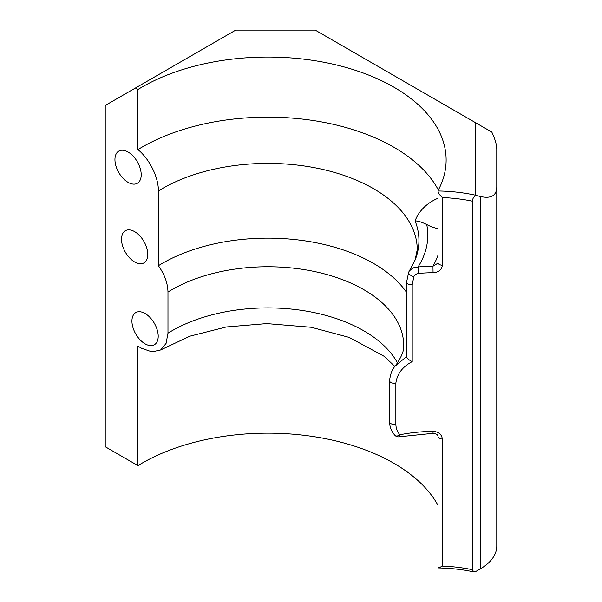 <?xml version="1.0" encoding="UTF-8"?>
<svg xmlns="http://www.w3.org/2000/svg" width="602" height="602" viewBox="0 0 602 602"><rect width="100%" height="100%" fill="white"/><g stroke="black" fill="none" stroke-linecap="round" stroke-linejoin="round"><path stroke-width="0.9" d="M409.277 271.013L412.942 267.898L418.044 266.979A4.643 0.579 84.9 0 1 418.744 273.421C416.479 273.669 414.853 274.723 413.883 276.574A4.643 2.25 -157 0 1 408.705 272.112A4.643 2.25 -157 0 1 408.728 272.066M437.993 228.67A32.689 18.873 0 0 1 426.72 224.501C421.528 222.025 417.645 220.836 415.079 220.934A37.151 29.558 -21.8 0 1 437.993 198.254M426.72 224.501A159.936 92.339 180 0 1 418.044 266.979A113.77 65.686 180 0 1 432.966 266.234L433.056 272.706A109.128 62.999 0 0 0 418.744 273.421M438.361 190.006A178.267 102.919 0 0 0 137.933 149.589L137.933 89.502A178.267 102.919 0 0 1 333.5 64.279A178.267 102.919 0 0 1 446.127 159.966A178.267 102.919 0 0 1 438.203 190.307A4.643 2.679 0 0 0 438 190.984C438.248 192.971 439.693 195.168 442.342 197.569L442.342 265.241C441.725 269.854 438.632 272.337 433.056 272.706M437.993 255.21A173.617 100.241 0 0 1 432.966 266.234L437.804 263.27L438 262.562A4.643 2.679 180 0 0 442.342 265.241M137.933 89.502L135.397 88.035L235.751 30.1L315.177 30.1L475.761 122.816L475.761 195.259A113.77 65.686 180 0 0 438 190.984L437.993 262.562M413.883 276.574L412.204 284.738A4.643 2.679 180 0 1 406.583 282.12A4.643 2.679 180 0 1 406.583 282.105A4.643 2.679 180 0 1 406.591 281.932M412.204 284.738L412.204 361.629C408.615 359.8 406.749 358.1 406.598 356.519M399.276 436.789A4.643 4.643 0 0 1 394.912 435.329A4.643 2.92 -41.8 0 0 394.912 435.336A4.643 2.92 -41.8 0 0 399.878 434.772A4.643 1.234 78.8 0 1 399.276 436.789L433.019 433.335L433.056 431.371C438.625 431.754 441.717 434.32 442.342 439.069L442.342 566.106L438.723 567.964L438 567.099M412.204 361.629C402.587 366.671 397.139 373.834 395.86 383.105A4.643 2.679 180 0 1 389.539 380.614A4.643 2.679 180 0 1 389.539 380.607A4.643 2.679 180 0 1 389.539 380.524M406.583 356.534L395.288 366.001C392.369 368.83 390.457 373.691 389.539 380.614L389.539 421.746A4.643 2.679 180 0 1 389.539 421.739A4.643 2.679 180 0 0 395.86 424.244C395.973 428.331 397.312 431.837 399.878 434.772A109.128 62.999 180 0 1 433.056 431.371M475.761 195.259L475.768 195.394C473.736 196.809 472.585 198.728 472.329 201.173L472.329 569.703L473.766 571.892L475.941 571.411L480.449 568.807L480.449 196.515C491.082 198.856 496.522 195.71 496.77 187.094L496.77 149.409C496.748 144.758 495.092 138.979 491.804 132.079L475.761 122.816M395.288 366.001C401.572 357.069 404.363 350.123 403.664 345.164A135.804 78.403 0 0 0 317.246 272.127A135.804 78.403 0 0 0 167.973 292.045L167.973 333.184L166.069 343.418L160.636 349.965L151.982 351.861L141.688 348.34L137.933 346.173L137.933 465.617A178.267 102.919 180 0 1 437.993 505.356M135.397 88.035L105.23 105.455L105.23 446.737L137.933 465.617M496.77 508.374L496.77 398.215M496.77 546.059L496.77 187.094L496.77 546.059A55.723 32.169 180 0 1 480.449 568.807M475.768 195.394L480.449 196.515M415.079 220.934A151.079 87.222 0 0 1 415.154 259.929L417.231 249.627A149.364 86.236 0 0 0 322.439 169.35A149.364 86.236 0 0 0 158.379 190.969C158.597 177.319 149.574 159.109 137.933 149.589M167.973 292.045C167.747 283.151 164.549 274.384 158.379 265.723A149.364 86.236 180 0 1 406.583 292.406M158.379 190.969L158.379 265.723M145.067 313.499A18.572 10.723 60 0 1 157.205 329.866A18.572 10.723 60 0 1 154.353 344.75A18.572 10.723 60 0 1 135.781 334.027A18.572 10.723 60 0 1 135.781 312.581A18.572 10.723 60 0 1 145.067 313.499M128.075 152.028A18.572 10.723 60 0 1 140.206 168.394A18.572 10.723 60 0 1 137.361 183.279A18.572 10.723 60 0 1 118.79 172.556A18.572 10.723 60 0 1 118.79 151.102A18.572 10.723 60 0 1 128.075 152.028M134.637 231.65A18.572 10.723 60 0 1 146.775 248.016A18.572 10.723 60 0 1 143.931 262.901A18.572 10.723 60 0 1 125.351 252.178A18.572 10.723 60 0 1 125.351 230.724A18.572 10.723 60 0 1 134.637 231.65M496.77 285.769L496.77 249.153L496.77 285.769M496.77 355.315L496.77 292.053M496.77 249.153L496.77 149.409M395.86 383.105L395.86 424.244M437.993 436.352A4.643 2.679 0 0 0 437.993 436.397A4.643 2.679 0 0 0 442.342 439.069M442.342 566.106A109.128 62.999 180 0 1 472.329 569.703M472.329 201.173A109.128 62.999 0 0 0 442.342 197.569M167.973 333.184A135.804 78.403 180 0 1 297.644 309.804A135.804 78.403 180 0 1 397.508 362.968M406.583 356.715L406.583 282.12L408.705 272.112L409.435 270.772M415.154 259.929L409.443 270.757M394.912 435.336C391.481 431.566 389.69 427.036 389.539 421.739M438 436.39C437.947 434.764 436.292 433.741 433.019 433.335M437.993 436.397L437.993 567.212M438.723 567.964C450.785 568.183 462.471 569.5 473.766 571.9M394.92 366.483L384.242 356.354L349.16 337.398L311.287 327.277L266.746 323.598L226.269 326.969L189.901 336.179L160.644 349.965"/></g></svg>

